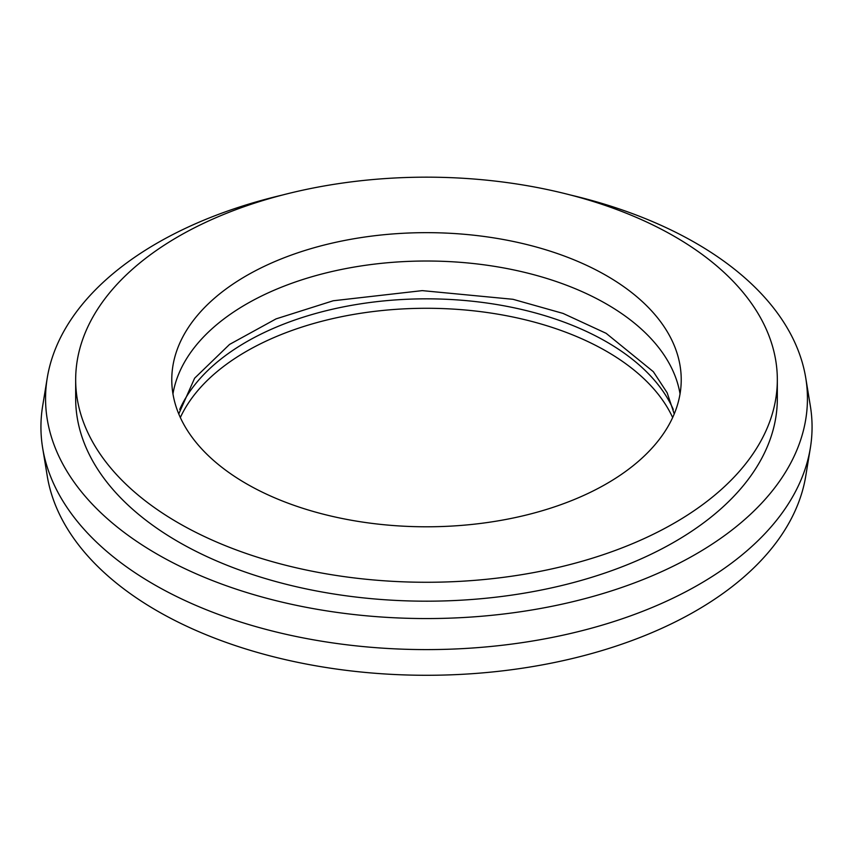 <?xml version="1.0" encoding="UTF-8"?>
<svg xmlns="http://www.w3.org/2000/svg" width="853" height="853" viewBox="0 0 853 853"><rect width="100%" height="100%" fill="white"/><g stroke="black" fill="none" stroke-linecap="round" stroke-linejoin="round"><path stroke-width="1.28" d="M673.273 409.44A254.727 147.068 0 0 0 606.622 341.904A254.727 147.068 0 0 0 359.188 304.063A254.727 147.068 0 0 0 179.727 409.44M672.665 417.543A254.727 147.068 0 0 0 606.622 351.361A254.727 147.068 0 0 0 360.361 313.328A254.727 147.068 0 0 0 180.335 417.543M606.622 275.732A254.727 147.068 0 0 0 329.023 243.851A254.727 147.068 0 0 0 171.773 379.724A254.727 147.068 0 0 0 246.378 483.715A254.727 147.068 0 0 0 523.977 515.596A254.727 147.068 0 0 0 681.227 379.724A254.727 147.068 0 0 0 606.622 275.732M680.044 393.905A254.727 147.068 0 0 0 606.622 304.094A254.727 147.068 0 0 0 340.496 269.655A254.727 147.068 0 0 0 172.956 393.905M282.588 194.996A380.939 219.935 0 0 0 47.256 377.9L42.65 406.007A385.567 222.601 0 0 0 42.65 447.985L47.256 476.091A380.939 219.935 0 0 0 157.133 610.865A380.939 219.935 0 0 0 555.506 662.291A380.939 219.935 0 0 0 805.744 476.091L810.35 447.985A385.567 222.601 0 0 0 810.35 406.007L805.744 377.9A380.939 219.935 0 0 0 695.867 243.116A380.939 219.935 0 0 0 570.412 194.996M42.65 447.985A385.567 222.601 0 0 0 153.86 584.401A385.567 222.601 0 0 0 557.073 636.445A385.567 222.601 0 0 0 810.35 447.985M47.256 377.9A380.939 219.935 0 0 0 157.133 554.141A380.939 219.935 0 0 0 588.719 597.622A380.939 219.935 0 0 0 805.744 377.9M75.672 379.724L75.672 398.628A350.828 202.556 0 0 0 178.426 541.858A350.828 202.556 0 0 0 560.762 585.766A350.828 202.556 0 0 0 777.328 398.628L777.328 379.724A350.828 202.556 0 0 0 674.574 236.494A350.828 202.556 0 0 0 292.238 192.586A350.828 202.556 0 0 0 75.672 379.724A350.828 202.556 0 0 0 178.426 522.953A350.828 202.556 0 0 0 560.762 566.85A350.828 202.556 0 0 0 777.328 379.724M674.243 413.929L667.142 392.753L653.355 371.716L606.12 333.31L563.076 313.424L512.994 299.296L422.256 290.628L333.214 300.768L276.052 318.883L229.564 344.42L194.633 378.188L178.757 413.929"/></g></svg>
